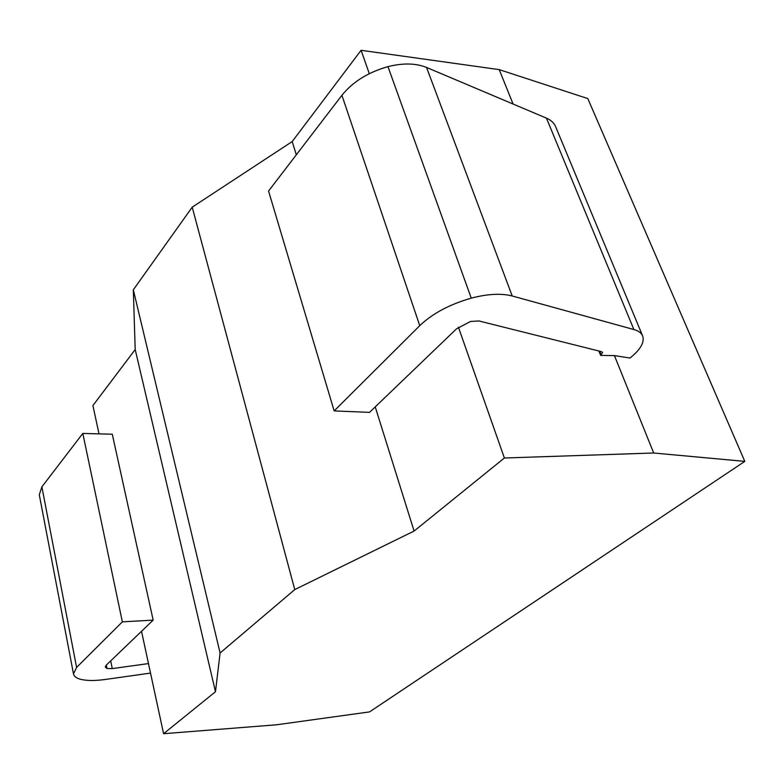 <?xml version="1.0" encoding="UTF-8"?>
<svg xmlns="http://www.w3.org/2000/svg" width="784" height="784" viewBox="0 0 784 784"><rect width="100%" height="100%" fill="white"/><g stroke="black" fill="none" stroke-linecap="round" stroke-linejoin="round"><path stroke-width="1.18" d="M744.8 461.384L369.538 711.901L276.448 724.798L163.582 733.706L215.473 691.733L220.098 652.984L294.764 589.588L414.089 531.052L504.386 458.003L653.689 453.005L744.8 461.384L587.804 98.578L499.212 69.619L361.091 50.294L292.187 141.571L192.207 207.172L133.319 289.825L135.201 349.537L92.914 405.563L99.009 433.866M653.689 453.005L614.44 355.603L629.993 358.033L630.914 357.288C640.636 349.262 644.566 342.196 642.704 336.111L555.699 126.851C554.18 123.049 551.093 120.138 546.448 118.139L426.565 67.453C415.873 63.161 403.005 62.887 387.962 66.64C368.068 72.295 352.712 81.85 341.912 95.305L268.559 191.031L334.16 410.914L419.754 325.664C432.396 313.571 449.555 304.388 471.253 298.145C487.599 293.873 501.25 293.157 512.207 295.98L633.884 329.545C638.558 330.868 641.498 333.063 642.704 336.111M513.079 104.027L499.212 69.619M504.386 458.003L458.424 327.222M369.303 73.667L361.091 50.294M598.878 350.997L600.642 355.426L614.44 355.603M414.089 531.052L375.232 406.886M296.323 154.791L292.187 141.571M294.764 589.588L192.207 207.172M220.098 652.984L133.319 289.825M215.473 691.733L135.201 349.537M163.582 733.706L141.522 631.277M150.528 673.084L105.321 679.463C94.766 680.914 86.436 680.835 80.331 679.238C76.195 678.052 73.912 676.269 73.49 673.887L76.597 667.439L122.353 621.859L82.81 433.434L112.279 434.218L153.164 620.115L106.193 665.204L105.262 667.076L107.026 668.507L112.269 668.585L148.48 663.587M73.49 673.887L39.298 494.792L41.875 486.864L82.81 433.434M122.353 621.859L153.164 620.115M600.642 355.426L602.573 352.457L601.426 351.634L478.926 320.96L470.518 321.46L456.513 328.849L369.529 412.364L334.16 410.914M471.253 298.145L387.962 66.64M512.207 295.98L426.565 67.453M633.884 329.545L546.448 118.139M76.597 667.439L41.875 486.864M107.026 668.507L106.34 665.067M112.269 668.585L110.701 660.873M601.22 354.946L599.731 351.203M419.754 325.664L341.912 95.305"/></g></svg>
